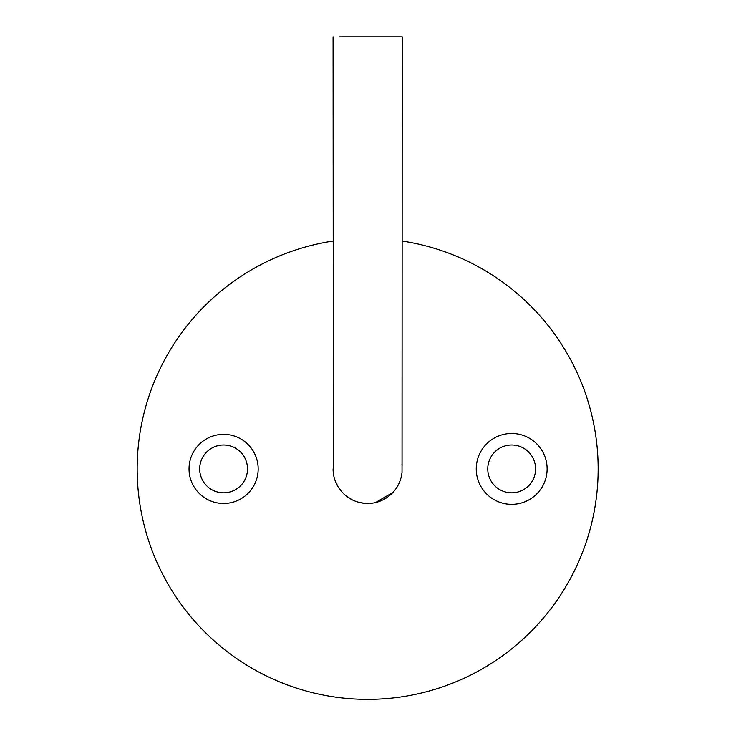 <?xml version="1.0" encoding="UTF-8"?>
<svg xmlns="http://www.w3.org/2000/svg" width="736" height="736" viewBox="0 0 736 736"><rect width="100%" height="100%" fill="white"/><g stroke="black" fill="none" stroke-linecap="round" stroke-linejoin="round"><path stroke-width="1.1" d="M339.71 36.8L402.215 36.8L402.031 472.484M247.517 468.915A23.911 23.911 0 0 0 211.655 448.206A23.911 23.911 0 0 0 211.655 489.624A23.911 23.911 0 0 0 247.517 468.915M333.077 241.058A230.46 230.46 0 0 0 138.34 492.007A230.46 230.46 0 0 0 379.206 699.09A230.46 230.46 0 0 0 402.031 241.031M535.596 468.915A23.911 23.911 0 0 0 499.726 448.206A23.911 23.911 0 0 0 499.726 489.624A23.911 23.911 0 0 0 535.596 468.915M547.115 468.915A35.429 35.429 0 0 1 493.966 499.606A35.429 35.429 0 0 1 493.966 438.233A35.429 35.429 0 0 1 547.115 468.915M258.18 468.915A34.574 34.574 0 0 1 206.319 498.852A34.574 34.574 0 0 1 206.319 438.978A34.574 34.574 0 0 1 258.18 468.915M333.077 36.8L333.371 473.46M402.215 36.8L402.068 465.713M334.806 479.725L337.75 486.257M338.744 487.867L342.056 492.154M345.156 495.162L352.102 499.79M358.929 502.366L364.863 503.378M367.31 503.488L370.116 503.396M375.47 502.587L392.996 492.421M396.649 487.71L398.746 483.994M402.003 472.733L401.341 476.634M333.196 471.785L333.077 468.915C333.114 475.594 334.898 481.749 338.44 487.407C344.522 496.57 353.004 501.869 363.915 503.295C371.919 504.086 379.344 502.357 386.17 498.097C395.361 491.988 400.651 483.451 402.031 472.494M402.003 465.097L401.939 464.6M399.676 481.914L400.504 479.66"/></g></svg>
